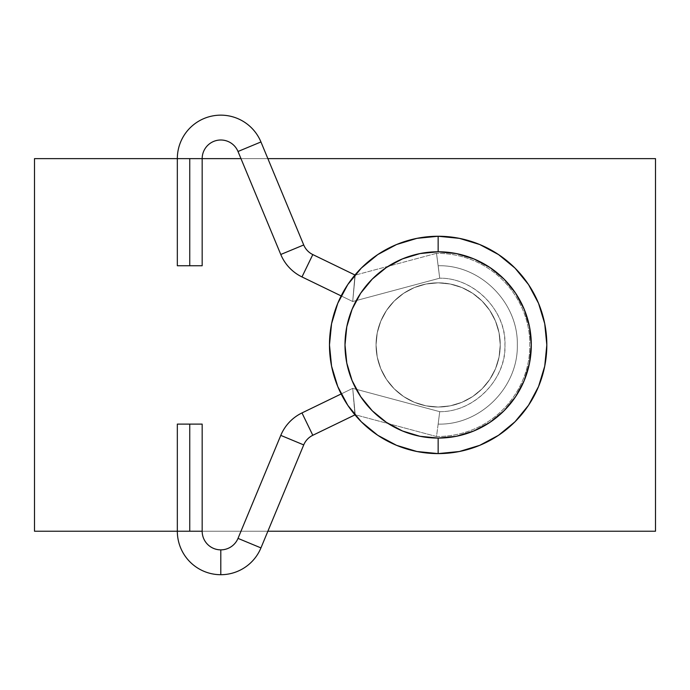 <?xml version="1.0" encoding="UTF-8"?>
<svg xmlns="http://www.w3.org/2000/svg" width="690" height="690" viewBox="0 0 690 690"><rect width="100%" height="100%" fill="white"/><g stroke="black" fill="none" stroke-linecap="round" stroke-linejoin="round"><path stroke-width="0.52" stroke-dasharray="3.45 2.59" d="M438.15 453.606A108.675 108.675 0 0 1 329.475 344.931A108.675 108.675 0 0 1 438.15 236.256A108.675 108.675 0 0 0 329.475 344.931A108.675 108.675 0 0 0 438.15 453.606A108.675 108.675 0 0 1 329.475 344.931A108.675 108.675 0 0 1 438.15 236.256A108.675 108.675 0 0 0 329.475 344.931A108.675 108.675 0 0 0 438.15 453.606A108.675 108.675 0 0 0 546.825 344.931A108.675 108.675 0 0 0 438.15 236.256A108.675 108.675 0 0 1 546.825 344.931A108.675 108.675 0 0 1 438.15 453.606A108.675 108.675 0 0 0 546.825 344.931A108.675 108.675 0 0 0 438.15 236.256A108.675 108.675 0 0 1 546.825 344.931A108.675 108.675 0 0 1 438.15 453.606L416.95 451.519L396.56 445.335L377.775 435.295L361.301 421.78L347.786 405.315L337.746 386.521L331.562 366.131L329.475 344.931L331.562 323.731L337.746 303.35L347.786 284.556L361.301 268.091L377.775 254.576L396.56 244.527L416.95 238.343L438.15 236.256L459.35 238.343L479.74 244.527L498.525 254.576L514.999 268.091L528.514 284.556L538.554 303.35L544.738 323.731L546.825 344.931L544.738 366.131L538.554 386.521L528.514 405.315L514.999 421.78L498.525 435.295L479.74 445.335L459.35 451.519L438.115 453.606M438.15 251.781A93.15 93.15 0 0 0 345 344.931A93.15 93.15 0 0 0 438.15 438.081L419.977 436.296L402.503 430.991L386.4 422.384L372.281 410.8L360.697 396.681L352.09 380.578L346.794 363.104L345 344.931L346.794 326.758L352.09 309.284L360.697 293.181L372.281 279.071L386.4 267.478L402.503 258.871L419.977 253.575L438.15 251.781L456.323 253.575L473.797 258.871L489.9 267.478L504.019 279.071L515.602 293.181L524.21 309.284L529.506 326.758L531.3 344.931L529.506 363.104L524.21 380.578L515.602 396.681L504.019 410.8L489.9 422.384L473.797 430.991L456.323 436.296L438.15 438.081A93.15 93.15 0 0 0 531.3 344.931A93.15 93.15 0 0 0 438.15 251.781M438.15 407.031A62.1 62.1 0 0 1 376.05 344.931A62.1 62.1 0 0 1 438.15 282.831A62.1 62.1 0 0 0 376.05 344.931A62.1 62.1 0 0 0 438.15 407.031A62.1 62.1 0 0 0 500.25 344.931A62.1 62.1 0 0 0 438.15 282.831A62.1 62.1 0 0 1 500.25 344.931A62.1 62.1 0 0 1 438.15 407.031L426.032 405.841L414.388 402.305L403.65 396.569L394.24 388.849L386.512 379.431L380.777 368.702L377.24 357.049L376.05 344.931L377.24 332.822L380.777 321.169L386.512 310.431L394.24 301.021L403.65 293.302L414.388 287.558L426.032 284.03L438.15 282.831L450.268 284.03L461.912 287.558L472.65 293.302L482.06 301.021L489.788 310.431L495.524 321.169L499.06 332.822L500.25 344.931L499.06 357.049L495.524 368.702L489.788 379.431L482.06 388.849L472.65 396.569L461.912 402.305L450.268 405.841L438.15 407.031L426.032 405.841L414.388 402.305L403.65 396.569L394.24 388.849L386.512 379.431L380.777 368.702L377.24 357.049L376.05 344.931L377.24 332.822L380.777 321.169L386.512 310.431L394.24 301.021L403.65 293.302L414.388 287.558L426.032 284.03L438.15 282.831L450.268 284.03L461.912 287.558L472.65 293.302L482.06 301.021L489.788 310.431L495.524 321.169L499.06 332.822L500.25 344.931L499.06 357.049L495.524 368.702L489.788 379.431L482.06 388.849L472.65 396.569L461.912 402.305L450.268 405.841L438.15 407.031A62.1 62.1 0 0 1 376.05 344.931A62.1 62.1 0 0 1 438.15 282.831A62.1 62.1 0 0 0 376.05 344.931A62.1 62.1 0 0 0 438.15 407.031L426.032 405.841L414.388 402.305L403.65 396.569L394.24 388.849L386.512 379.431L380.777 368.702L377.24 357.049L376.05 344.931L377.24 332.822L380.777 321.169L386.512 310.431L394.24 301.021L403.65 293.302L414.388 287.558L426.032 284.03L438.15 282.831L450.268 284.03L461.912 287.558L472.65 293.302L482.06 301.021L489.788 310.431L495.524 321.169L499.06 332.822L500.25 344.931L499.06 357.049L495.524 368.702L489.788 379.431L482.06 388.849L472.65 396.569L461.912 402.305L450.268 405.841L438.15 407.031A62.1 62.1 0 0 0 500.25 344.931A62.1 62.1 0 0 0 438.15 282.831A62.1 62.1 0 0 1 500.25 344.931A62.1 62.1 0 0 1 438.15 407.031L450.268 405.841L461.912 402.305L472.65 396.569L482.06 388.849L489.788 379.431L495.524 368.702L499.06 357.049L500.25 344.931L499.06 332.822L495.524 321.169L489.788 310.431L482.06 301.021L472.65 293.302L461.912 287.558L450.268 284.03L438.15 282.831L426.032 284.03L414.388 287.558L403.65 293.302L394.24 301.021L386.512 310.431L380.777 321.169L377.24 332.822L376.05 344.931L377.24 357.049L380.777 368.702L386.512 379.431L394.24 388.849L403.65 396.569L414.388 402.305L426.032 405.841L438.15 407.031M34.5 158.631L655.5 158.631L34.5 158.631L34.5 531.231L655.5 531.231L655.5 158.631L655.5 531.231L34.5 531.231L34.5 158.631M267.867 158.631L240.974 158.631L267.867 158.631M202.17 265.754L184.998 265.754L202.17 265.754L189.75 265.754L202.17 265.754L201.221 265.754L202.17 265.754L202.17 158.631L177.33 158.631A43.47 43.47 0 0 1 260.949 141.959L238.007 151.489A18.63 18.63 0 0 0 202.17 158.631L177.33 158.631L189.75 158.631L189.75 265.754L189.75 158.631L177.33 158.631L189.75 158.631L189.75 265.754L177.33 265.754L189.75 265.754L177.33 265.754L178.279 265.754L177.33 265.754L177.33 158.631L202.17 158.631L189.75 158.631L189.75 265.754L189.75 158.631L202.17 158.631A18.63 18.63 0 0 1 238.007 151.489L280.778 254.481L303.721 244.959L280.778 254.481A43.47 43.47 0 0 0 301.978 276.932L312.803 254.576A18.63 18.63 0 0 1 303.721 244.959L280.778 254.481L303.721 244.959L260.949 141.959L238.007 151.489L260.949 141.959L303.721 244.959A18.63 18.63 0 0 0 312.803 254.576L301.978 276.932L352.711 301.504L439.72 278.191L436.511 253.334L438.15 265.754C480.568 264.658 518.25 302.677 517.327 344.931C518.25 387.194 480.568 425.213 438.15 424.109L439.72 411.671L352.711 388.358L341.162 393.956L352.711 388.358L352.806 389.367L352.711 388.358L439.72 411.671L438.15 424.109C480.568 425.213 518.25 387.194 517.327 344.931C518.25 302.677 480.568 264.658 438.15 265.754L436.511 253.334L355.221 275.12L352.711 301.504L354.962 275L352.711 301.504L341.162 295.915L352.711 301.504L355.221 275.12L436.511 253.334L439.72 278.191L352.711 301.504L439.72 278.191L438.15 265.754C480.568 264.658 518.25 302.677 517.327 344.931C518.25 387.194 480.568 425.213 438.15 424.109L437.529 428.852L438.15 424.109C480.568 425.213 518.25 387.194 517.327 344.931C518.25 302.677 480.568 264.658 438.15 265.754L438.762 270.497L438.15 265.754C480.568 264.658 518.25 302.677 517.327 344.931C518.25 387.194 480.568 425.213 438.15 424.109L439.72 411.671L352.711 388.358L353.082 392.222L352.711 388.358L301.978 412.93L312.803 435.287L301.978 412.93A43.47 43.47 0 0 0 280.778 435.381L303.721 444.912A18.63 18.63 0 0 1 312.803 435.287L301.978 412.93L312.803 435.287L355.221 414.75L353.082 392.222L355.221 414.75L436.511 436.529L437.529 428.852L436.511 436.529L436.641 435.58L436.511 436.529L355.221 414.75L352.806 389.367L354.962 414.871L352.711 388.358L355.221 414.75L436.511 436.529L438.15 424.109C480.568 425.213 518.25 387.194 517.327 344.931C518.25 302.677 480.568 264.658 438.15 265.754L436.511 253.334L355.221 275.12L352.711 301.504L355.221 275.12L312.803 254.576L355.221 275.12L352.711 301.504L301.978 276.932L312.803 254.576L301.978 276.932A43.47 43.47 0 0 1 280.778 254.481L303.721 244.959L280.778 254.481L238.007 151.489L260.949 141.959A43.47 43.47 0 0 0 177.33 158.631M177.33 531.231L202.17 531.231L177.33 531.231L202.17 531.231L189.75 531.231L189.75 424.109L202.17 424.109L177.33 424.109L189.75 424.109L189.75 531.231L177.33 531.231L202.17 531.231A18.63 18.63 0 0 0 220.8 549.861L220.8 574.701A43.47 43.47 0 0 1 177.33 531.231L189.75 531.231L189.75 424.109L189.75 531.231L177.33 531.231A43.47 43.47 0 0 0 220.8 574.701L220.8 549.861A18.63 18.63 0 0 0 238.007 538.381L260.949 547.903A43.47 43.47 0 0 1 220.8 574.701A43.47 43.47 0 0 0 260.949 547.903L303.721 444.912L280.778 435.381L238.007 538.381L260.949 547.903L238.007 538.381A18.63 18.63 0 0 1 220.8 549.861L220.8 574.701L220.8 549.861A18.63 18.63 0 0 1 202.17 531.231L189.75 531.231L202.17 531.231L189.75 531.231L189.75 424.109L177.33 424.109L202.17 424.109L189.75 424.109L189.75 531.231L177.33 531.231L177.33 424.109M240.974 531.231L267.867 531.231L240.974 531.231M439.72 411.671L438.15 424.109C480.568 425.213 518.25 387.194 517.327 344.931C518.25 302.677 480.568 264.658 438.15 265.754L439.72 278.191L352.711 301.504L355.221 275.12L436.511 253.334L438.15 265.754C480.568 264.658 518.25 302.677 517.327 344.931C518.25 387.194 480.568 425.213 438.15 424.109L436.511 436.529L355.221 414.75L352.711 388.358L439.72 411.671C474.504 412.223 507.038 378.163 504.908 344.5C505.692 309.18 473.409 277.69 439.72 278.191C474.504 277.639 507.038 311.707 504.908 345.371C505.692 380.682 473.409 412.172 439.72 411.671M202.17 158.631L189.75 158.631L189.75 265.754L177.33 265.754M184.998 265.754L178.279 265.754L184.998 265.754M438.15 265.754L436.511 253.334L438.15 265.754M189.75 424.109L202.17 424.109L189.75 424.109M280.778 435.381L303.721 444.912L260.949 547.903L238.007 538.381L280.778 435.381A43.47 43.47 0 0 1 301.978 412.93L312.803 435.287A18.63 18.63 0 0 0 303.721 444.912L280.778 435.381M355.126 413.741L355.221 414.75L312.803 435.287L301.978 412.93L352.711 388.358L355.126 413.741M436.511 436.529C493.678 436.598 530.576 389.807 529.748 344.931C530.576 300.064 493.678 253.273 436.511 253.334C493.678 253.273 530.576 300.064 529.748 344.931C530.576 389.807 493.678 436.598 436.511 436.529M202.17 531.231L202.17 424.109"/><path stroke-width="1.03" d="M438.15 453.606A108.675 108.675 0 0 0 546.825 344.931A108.675 108.675 0 0 0 438.15 236.256L438.15 251.781A93.15 93.15 0 0 1 531.3 344.931A93.15 93.15 0 0 1 438.15 438.081L438.15 453.606A108.675 108.675 0 0 1 329.475 344.931A108.675 108.675 0 0 1 438.15 236.256A108.675 108.675 0 0 1 546.825 344.931A108.675 108.675 0 0 1 438.15 453.606L459.35 451.519L479.74 445.335L498.525 435.295L514.999 421.78L528.514 405.315L538.554 386.521L544.738 366.131L546.825 344.931L544.738 323.731L538.554 303.35L528.514 284.556L514.999 268.091L498.525 254.576L479.74 244.527L459.35 238.343L438.15 236.256L416.95 238.343L396.56 244.527L377.775 254.576L361.301 268.091L347.786 284.556L337.746 303.35L331.562 323.731L329.475 344.931L331.562 366.131L337.746 386.521L347.786 405.315L361.301 421.78L377.775 435.295L396.56 445.335L416.95 451.519L438.15 453.606L438.15 438.081L456.323 436.296L473.797 430.991L489.9 422.384L504.019 410.8L515.602 396.681L524.21 380.578L529.506 363.104L531.3 344.931L529.506 326.758L524.21 309.284L515.602 293.181L504.019 279.071L489.9 267.478L473.797 258.871L456.323 253.575L438.15 251.781L419.977 253.575L402.503 258.871L386.4 267.478L372.281 279.071L360.697 293.181L352.09 309.284L346.794 326.758L345 344.931L346.794 363.104L352.09 380.578L360.697 396.681L372.281 410.8L386.4 422.384L402.503 430.991L419.977 436.296L438.15 438.081A93.15 93.15 0 0 1 345 344.931A93.15 93.15 0 0 1 438.15 251.781L438.15 236.256A108.675 108.675 0 0 0 329.475 344.931A108.675 108.675 0 0 0 438.15 453.606M655.5 158.631L267.867 158.631L655.5 158.631L655.5 531.231L267.867 531.231L655.5 531.231L655.5 158.631M202.17 158.631L240.974 158.631L202.17 158.631A18.63 18.63 0 0 1 238.007 151.489L260.949 141.959A43.47 43.47 0 0 0 177.33 158.631L34.5 158.631L34.5 531.231L177.33 531.231L34.5 531.231L34.5 158.631L202.17 158.631L189.75 158.631L189.75 265.754L202.17 265.754L189.75 265.754L189.75 158.631L177.33 158.631A43.47 43.47 0 0 1 260.949 141.959L238.007 151.489L280.778 254.481L303.721 244.959A18.63 18.63 0 0 0 312.803 254.576L301.978 276.932A43.47 43.47 0 0 1 280.778 254.481A43.47 43.47 0 0 0 301.978 276.932L341.162 295.915L301.978 276.932L312.803 254.576L354.962 275L312.803 254.576A18.63 18.63 0 0 1 303.721 244.959L260.949 141.959L303.721 244.959L280.778 254.481L238.007 151.489A18.63 18.63 0 0 0 202.17 158.631L202.17 265.754M202.17 531.231L177.33 531.231A43.47 43.47 0 0 0 260.949 547.903L238.007 538.381A18.63 18.63 0 0 1 220.8 549.861L220.8 574.701L220.8 549.861A18.63 18.63 0 0 1 202.17 531.231A18.63 18.63 0 0 0 238.007 538.381L260.949 547.903L303.721 444.912L280.778 435.381A43.47 43.47 0 0 1 301.978 412.93L312.803 435.287A18.63 18.63 0 0 0 303.721 444.912L260.949 547.903A43.47 43.47 0 0 1 177.33 531.231L202.17 531.231L202.17 424.109L189.75 424.109L189.75 531.231L189.75 424.109L202.17 424.109M341.162 393.956L301.978 412.93A43.47 43.47 0 0 0 280.778 435.381L238.007 538.381L280.778 435.381L303.721 444.912A18.63 18.63 0 0 1 312.803 435.287L354.962 414.871L312.803 435.287L301.978 412.93L341.162 393.956M177.33 265.754L189.75 265.754L177.33 265.754L177.33 158.631M177.33 424.109L189.75 424.109L177.33 424.109L177.33 531.231"/></g></svg>
